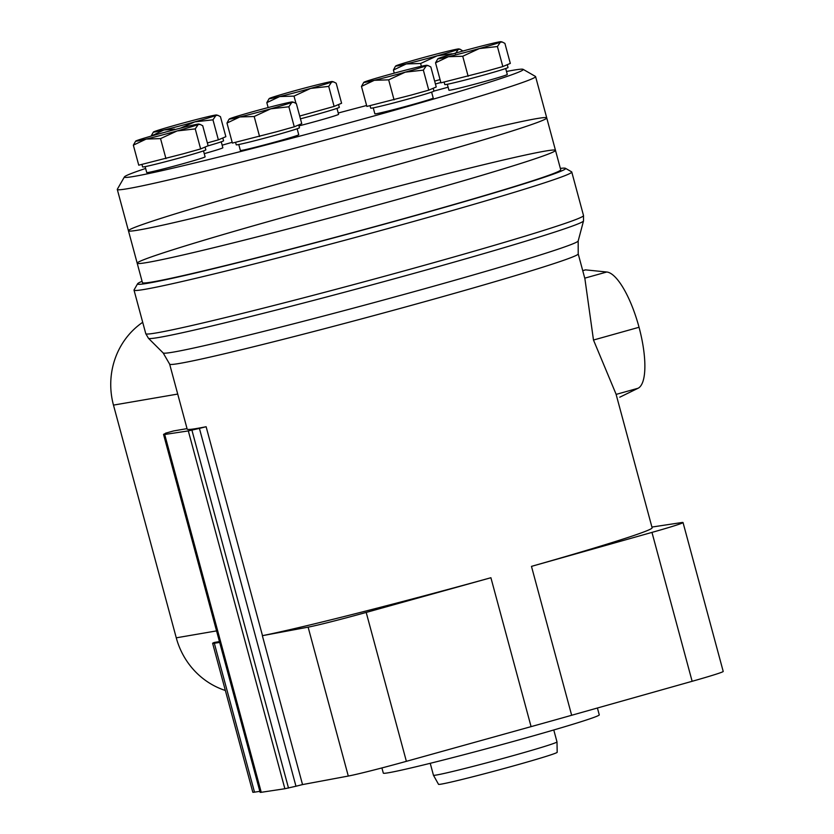<?xml version="1.0" encoding="UTF-8"?>
<svg xmlns="http://www.w3.org/2000/svg" width="834" height="834" viewBox="0 0 834 834"><rect width="100%" height="100%" fill="white"/><g stroke="black" fill="none" stroke-linecap="round" stroke-linejoin="round"><path stroke-width="1.25" d="M218.372 139.851L212.962 119.825L215.943 115.415L217.893 115.342L220.447 116.656L225.858 136.682L218.372 139.851L207.353 142.937M334.111 106.418L328.711 86.392L331.682 81.982L333.642 81.909L336.185 83.223L341.596 103.249L334.111 106.418L299.698 116.051M440.06 79.584L434.65 81.096M485.482 71.422L440.936 82.837L435.536 62.811L448.369 56.712L462.734 56.253L479.321 48.57L497.418 46.537L500.4 42.138L502.349 42.065L504.904 43.378L510.314 63.405L502.829 66.564L485.482 71.422M411.412 95.013L366.866 106.429L361.466 86.402L374.299 80.304L388.665 79.845L405.251 72.162L423.349 70.129L426.33 65.73L428.28 65.657L430.834 66.97L436.234 86.997L428.759 90.155L411.412 95.013M276.93 131.668L232.384 143.083L226.973 123.057L239.817 116.958L254.182 116.499L270.758 108.816L288.866 106.783L291.848 102.384L293.797 102.311L296.351 103.624L301.752 123.651L294.266 126.81L276.93 131.668M183.292 153.79L138.746 165.195L133.346 145.168L146.19 139.07L160.545 138.611L177.131 130.938L195.239 128.895L198.211 124.495L200.16 124.422L202.714 125.736L208.125 145.762L200.64 148.932L183.292 153.79M506.488 71.484A206.551 6.182 164.9 0 1 523.095 69.326A206.551 6.182 164.9 0 1 386.006 112.611A206.551 6.182 164.9 0 1 124.433 176.902A206.551 6.182 164.9 0 1 145.627 168.447M222.146 145.189A206.551 6.182 164.9 0 1 232.175 142.312M338.229 113.017A206.551 6.182 164.9 0 1 366.616 105.501M203.506 150.881L205.112 156.844A30.222 0.907 164.9 0 1 185.033 163.151A30.222 0.907 164.9 0 1 146.742 172.586L145.137 166.633M297.133 128.77L298.739 134.722A30.222 0.907 164.9 0 1 278.66 141.04A30.222 0.907 164.9 0 1 240.38 150.474L238.764 144.522M431.616 92.115L433.232 98.078A30.222 0.907 164.9 0 1 413.143 104.386A30.222 0.907 164.9 0 1 374.862 113.82L373.257 107.867M505.696 68.524L507.301 74.476A30.222 0.907 164.9 0 1 487.212 80.794A30.222 0.907 164.9 0 1 448.932 90.228L447.326 84.276M448.108 87.174A30.222 0.907 164.9 0 1 445.095 88.029A30.222 0.907 164.9 0 1 433.951 91.073M336.978 108.378L338.583 114.331A30.222 0.907 164.9 0 1 318.505 120.638A30.222 0.907 164.9 0 1 298.968 125.892M221.239 141.811L222.845 147.764A30.222 0.907 164.9 0 1 204.247 153.654M523.095 69.326L535.438 76.426A216.621 6.484 164.9 0 1 535.584 76.582A216.621 6.484 164.9 0 1 391.667 121.816A216.621 6.484 164.9 0 1 117.292 189.454A216.621 6.484 164.9 0 1 117.333 189.235L124.433 176.902M402.812 163.141A216.621 6.484 164.9 0 1 128.446 230.768A216.621 6.484 -15.1 0 0 402.812 163.141A216.621 6.484 -15.1 0 0 546.739 117.907A216.621 6.484 164.9 0 1 402.812 163.141M205.081 147.055L205.842 149.87A32.745 0.98 164.9 0 1 184.085 156.698A32.745 0.98 164.9 0 1 142.604 166.925L141.936 164.423M222.814 137.975L223.564 140.79A32.745 0.98 164.9 0 1 207.614 145.981M338.552 104.542L339.313 107.357A32.745 0.98 164.9 0 1 317.556 114.185A32.745 0.98 164.9 0 1 300.448 118.824M440.842 82.493A32.745 0.98 164.9 0 1 435.421 83.973M507.27 64.687L508.021 67.502A32.745 0.98 164.9 0 1 486.274 74.341A32.745 0.98 164.9 0 1 444.793 84.568L444.126 82.066M433.19 88.279L433.951 91.094A32.745 0.98 164.9 0 1 412.194 97.932A32.745 0.98 164.9 0 1 370.723 108.159L370.046 105.657M298.708 124.933L299.469 127.748A32.745 0.98 164.9 0 1 277.712 134.587A32.745 0.98 164.9 0 1 236.241 144.814L235.563 142.312M135.681 141.102A32.745 0.98 164.9 0 1 136.328 140.758A32.745 0.98 164.9 0 1 157.407 134.326A32.745 0.98 164.9 0 1 188.359 126.184A32.745 0.98 164.9 0 1 198.826 124.058A32.745 0.98 164.9 0 1 198.211 124.495A32.745 0.98 164.9 0 1 177.131 130.938A32.745 0.98 164.9 0 1 146.19 139.07A32.745 0.98 164.9 0 1 135.681 141.102L133.346 145.168M165.956 158.648L160.545 138.611M200.64 148.932L195.239 128.895M228.964 119.345L226.973 123.057M259.582 136.526L254.182 116.499M294.266 126.81L288.866 106.783M229.955 118.647A32.745 0.98 164.9 0 1 251.044 112.204A32.745 0.98 164.9 0 1 281.986 104.073A32.745 0.98 164.9 0 1 292.463 101.946A32.745 0.98 164.9 0 1 291.848 102.384A32.745 0.98 164.9 0 1 270.758 108.816A32.745 0.98 164.9 0 1 239.817 116.958A32.745 0.98 164.9 0 1 229.319 118.981A32.745 0.98 164.9 0 1 229.955 118.647M363.801 82.326A32.745 0.98 164.9 0 1 364.437 81.993A32.745 0.98 164.9 0 1 385.527 75.55A32.745 0.98 164.9 0 1 416.468 67.418A32.745 0.98 164.9 0 1 426.945 65.292A32.745 0.98 164.9 0 1 426.33 65.73A32.745 0.98 164.9 0 1 405.251 72.162A32.745 0.98 164.9 0 1 374.299 80.304A32.745 0.98 164.9 0 1 363.801 82.326L361.466 86.402M394.065 99.871L388.665 79.845M428.759 90.155L423.349 70.129M437.871 58.734A32.745 0.98 164.9 0 1 438.517 58.401A32.745 0.98 164.9 0 1 459.597 51.958A32.745 0.98 164.9 0 1 490.548 43.827A32.745 0.98 164.9 0 1 501.015 41.7A32.745 0.98 164.9 0 1 500.4 42.138A32.745 0.98 164.9 0 1 479.321 48.57A32.745 0.98 164.9 0 1 448.369 56.712A32.745 0.98 164.9 0 1 437.871 58.734L435.536 62.811M468.145 76.28L462.734 56.253M502.829 66.564L497.418 46.537M394.253 73.152L393.408 70.046L406.252 63.947L420.617 63.488L437.193 55.805L452.143 53.762M395.399 66.334L393.408 70.046M421.368 66.282L420.617 63.488M462.901 51.041L460.232 49.3L458.283 49.373A32.745 0.98 164.9 0 1 437.193 55.805A32.745 0.98 164.9 0 1 406.252 63.947A32.745 0.98 164.9 0 1 395.754 65.969A32.745 0.98 164.9 0 1 396.39 65.636A32.745 0.98 164.9 0 1 417.48 59.193A32.745 0.98 164.9 0 1 448.421 51.062A32.745 0.98 164.9 0 1 458.898 48.935A32.745 0.98 164.9 0 1 458.283 49.373L455.301 53.772M268.141 107.576L266.817 102.655L279.661 96.556L294.016 96.108L310.602 88.425L328.711 86.392M269.153 98.589A32.745 0.98 164.9 0 1 269.799 98.245A32.745 0.98 164.9 0 1 290.878 91.813A32.745 0.98 164.9 0 1 321.83 83.681A32.745 0.98 164.9 0 1 332.297 81.544A32.745 0.98 164.9 0 1 331.682 81.982A32.745 0.98 164.9 0 1 310.602 88.425A32.745 0.98 164.9 0 1 279.661 96.556A32.745 0.98 164.9 0 1 269.153 98.589L266.817 102.655M295.976 103.364L294.016 96.108M151.09 136.119L163.912 129.989L174.629 129.176M180.592 128.113L194.864 121.858A32.745 0.98 164.9 0 1 163.912 129.989A32.745 0.98 164.9 0 1 153.414 132.022L151.079 136.088M153.414 132.022A32.745 0.98 164.9 0 1 154.061 131.689A32.745 0.98 164.9 0 1 175.14 125.246A32.745 0.98 164.9 0 1 206.081 117.114A32.745 0.98 164.9 0 1 216.559 114.988A32.745 0.98 164.9 0 1 215.943 115.415A32.745 0.98 164.9 0 1 194.864 121.858L212.962 119.825M535.584 76.582L546.739 117.907A216.621 6.484 -15.1 0 0 335.904 168.082A216.621 6.484 -15.1 0 0 128.446 230.768L137.193 263.2A216.621 6.484 -15.1 0 0 411.558 195.563A216.621 6.484 -15.1 0 0 555.486 150.339A216.621 6.484 164.9 0 1 411.558 195.563A216.621 6.484 164.9 0 1 137.193 263.2A216.621 6.484 164.9 0 1 344.651 200.514A216.621 6.484 164.9 0 1 555.486 150.339L560.729 169.782A216.621 6.484 164.9 0 1 416.812 215.016A216.621 6.484 164.9 0 1 142.437 282.643L137.193 263.2M490.903 577.733L366.199 612.427A50.374 1.512 164.9 0 1 308.121 627.147L262.356 635.685L302.534 784.586L348.289 776.047A50.374 1.512 164.9 0 0 406.377 761.327L531.081 726.633L490.903 577.733A211.586 6.328 164.9 0 1 262.491 635.654L206.123 426.727A211.586 6.328 164.9 0 1 187.181 429.135L169.646 364.135A211.586 6.328 164.9 0 0 375.571 315.127A211.586 6.328 164.9 0 0 578.212 253.89L584.895 278.692L593.485 340.032L616.034 394.086L652.115 527.807A211.586 6.328 164.9 0 1 531.477 566.369L571.655 715.27A211.586 6.328 164.9 0 1 531.081 726.633M206.123 426.727L262.491 635.654M560.365 168.426A221.667 6.63 164.9 0 1 565.452 168.301A221.667 6.63 164.9 0 1 418.324 214.755A221.667 6.63 164.9 0 1 137.62 283.737A221.667 6.63 164.9 0 1 142.072 281.287M565.452 168.301L571.624 171.846A226.702 6.787 164.9 0 1 571.77 172.023A226.702 6.787 164.9 0 1 421.16 219.352A226.702 6.787 164.9 0 1 134.024 290.138A226.702 6.787 164.9 0 1 134.065 289.909L137.62 283.737M259.843 791.351L254.506 792.154A50.374 1.512 164.9 0 1 252.806 792.217L212.628 643.316A50.374 1.512 164.9 0 1 214.275 642.461L219.436 641.575M651.917 527.057L681.347 522.605A50.374 1.512 164.9 0 1 683.036 522.543L723.214 671.443A50.374 1.512 164.9 0 1 692.137 681.295L571.655 715.27M205.977 426.768L199.42 428.405L295.966 786.233L302.534 784.586M295.966 786.233L284.874 788.735L261.25 792.3A50.374 1.512 164.9 0 1 260.104 792.29L163.558 434.462A50.374 1.512 164.9 0 1 165.956 433.326L165.591 433.451M597.415 708.003L599.271 714.853A111.839 3.346 164.9 0 1 524.961 738.205A111.839 3.346 164.9 0 1 383.317 773.118L381.909 767.937M553.776 729.969L556.997 741.906A63.978 1.918 164.9 0 1 556.997 741.916A63.978 1.918 164.9 0 1 514.484 755.26A63.978 1.918 164.9 0 1 433.461 775.255A63.978 1.918 164.9 0 1 433.451 775.234L430.229 763.298M556.997 741.916L557.185 752.299A61.466 1.835 164.9 0 1 516.35 765.112A61.466 1.835 164.9 0 1 438.517 784.314L433.461 775.255M619.766 397.172A5.035 1.532 -105.6 0 0 619.85 397.161A5.035 1.532 -105.6 0 0 619.933 397.13L638.104 388.237A60.455 18.379 -105.6 0 0 639.042 327.272A60.455 18.379 -105.6 0 0 606.745 272.009L585.593 269.872A5.035 1.532 -105.6 0 0 585.416 269.882A5.035 1.532 -105.6 0 0 585.249 269.966M683.036 522.543A50.374 1.512 164.9 0 1 651.969 532.394L531.477 566.369M219.676 642.451L214.328 643.254A50.374 1.512 164.9 0 1 212.628 643.316M225.357 690.479A75.571 71.953 -99.7 0 1 176.266 637.822L113.476 405.105A75.571 71.953 -99.7 0 1 142.697 322.299M165.518 433.19L173.535 430.949L187.045 428.624M199.42 428.405L188.317 430.907L284.874 788.735M188.317 430.907L164.705 434.483L261.25 792.3M164.705 434.483A50.374 1.512 164.9 0 1 163.558 434.462M308.121 627.147L348.289 776.047M432.909 262.898A226.702 6.787 164.9 0 1 145.773 333.673L148.462 338.302A225.336 6.745 164.9 0 0 367.721 286.01A225.336 6.745 164.9 0 0 583.519 220.916L583.519 215.568A226.702 6.787 164.9 0 1 432.909 262.898M583.519 220.916L578.181 240.974A214.963 6.432 164.9 0 1 372.318 303.065A214.963 6.432 164.9 0 1 163.162 352.949L148.462 338.302M582.737 270.675L585.593 269.872M593.485 340.032L639.042 327.272M616.117 394.399L638.104 388.237M584.759 278.16L606.745 272.009M651.969 532.394L692.137 681.295M214.328 643.254L254.506 792.154M366.199 612.427L406.377 761.327M177.725 394.065L113.476 405.105M216.559 630.9L176.266 637.822M191.945 430.229L288.501 788.047M117.292 189.454L128.446 230.768M198.826 124.058L200.17 124.412M292.463 101.946L293.797 102.301M426.945 65.292L428.28 65.646M501.015 41.7L502.36 42.054M458.898 48.935L460.232 49.289M332.297 81.544L333.642 81.899M216.559 114.988L217.903 115.342M546.739 117.907L555.486 150.339M134.024 290.138L145.773 333.673M571.77 172.023L583.519 215.568M578.181 240.974L578.212 253.89M163.162 352.949L169.646 364.135M582.726 270.633L585.416 269.882"/></g></svg>

